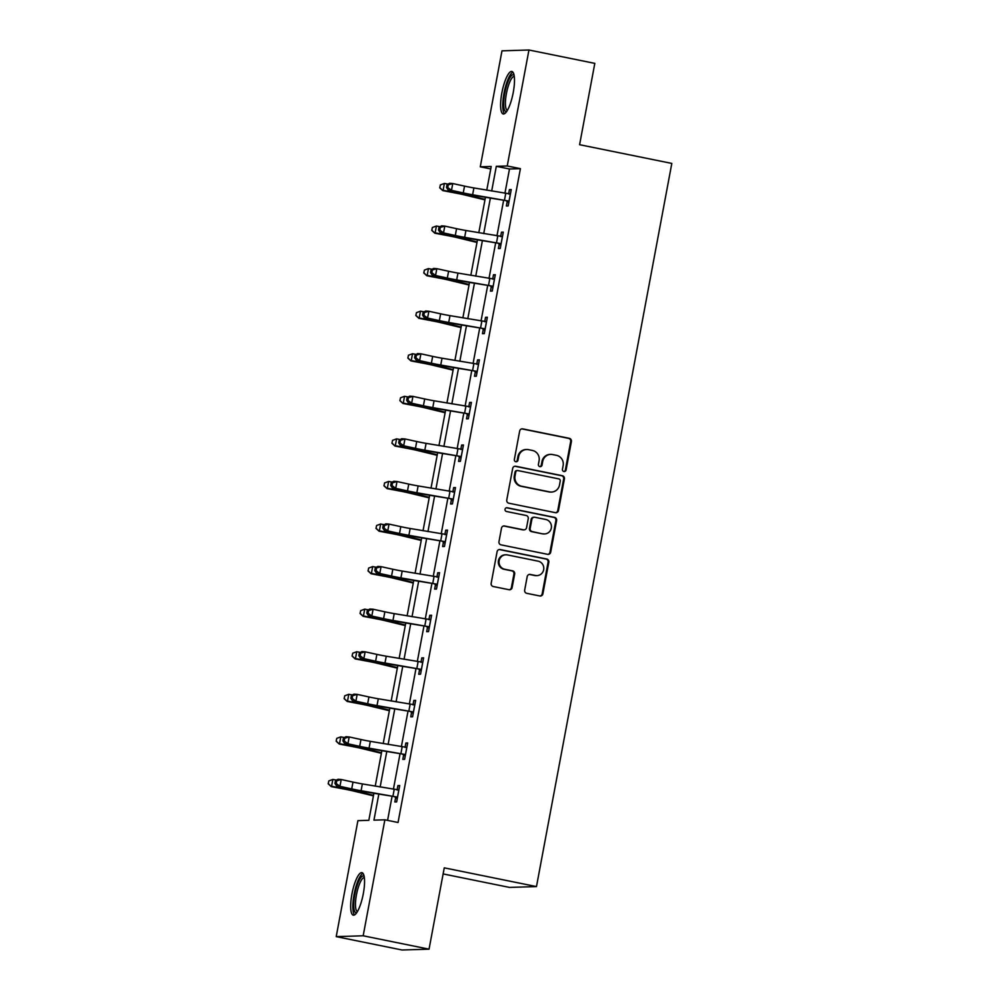 <?xml version="1.0" encoding="UTF-8"?>
<svg xmlns="http://www.w3.org/2000/svg" width="1000" height="1000" viewBox="0 0 1000 1000"><rect width="100%" height="100%" fill="white"/><g stroke="black" fill="none" stroke-linecap="round" stroke-linejoin="round"><path stroke-width="1.5" d="M563.913 471.512A1.913 1.85 88.2 0 0 566.075 470L571.4 441.55A2.725 2.637 88.2 0 0 569.312 438.338L522.762 428.888A2.725 2.637 88.2 0 0 519.675 431.037L514.35 459.5A1.913 1.85 88.2 0 0 516.225 461.775A1.913 1.85 88.2 0 0 517.975 460.238L518.663 456.55A8.738 8.425 88.2 0 1 528.538 449.663L532.425 450.45A8.738 8.425 88.2 0 1 539.087 460.7L538.4 464.387A1.913 1.85 88.2 0 0 540.275 466.662A1.913 1.85 88.2 0 0 542.025 465.125L542.712 461.438A8.738 8.425 88.2 0 1 552.587 454.55L556.475 455.337A8.738 8.425 88.2 0 1 563.138 465.588L562.45 469.275A1.913 1.85 88.2 0 0 563.913 471.512A1.913 1.85 88.2 0 0 565.35 470.025L570.675 441.562A2.725 2.637 88.2 0 0 568.587 438.363L522.038 428.913A2.725 2.637 88.2 0 0 521.812 428.875M515.85 461.75A1.913 1.85 88.2 0 0 517.238 460.262L517.925 456.575L518.663 456.55M539.9 466.637A1.913 1.85 88.2 0 0 541.287 465.138L541.987 461.463L542.712 461.438M351.925 894.087A21.688 5.55 101.5 0 1 361.925 872.65A21.688 5.55 101.5 0 1 363.3 893.737A21.688 5.55 101.5 0 1 353.288 915.163A21.688 5.55 101.5 0 1 351.925 894.087M501.863 92.888A21.688 5.55 101.5 0 1 511.863 71.45A21.688 5.55 101.5 0 1 513.237 92.537A21.688 5.55 101.5 0 1 503.225 113.975A21.688 5.55 101.5 0 1 501.863 92.888M524.675 590.112A2.725 2.637 88.2 0 0 526.75 593.325L539.812 595.975A2.725 2.637 88.2 0 0 542.9 593.825L548.812 562.212A2.725 2.637 88.2 0 0 546.737 559.012L500.175 549.55A2.725 2.637 88.2 0 0 497.088 551.712L491.175 583.312A2.725 2.637 88.2 0 0 493.263 586.525L509.038 589.725A2.725 2.637 88.2 0 0 512.125 587.575L514.663 574.038A2.725 2.637 88.2 0 0 512.575 570.837L504.75 569.25A7.3 7.05 88.2 0 1 505.863 554.788A7.3 7.05 88.2 0 1 507.438 554.925L538.075 561.15A7.3 7.05 88.2 0 1 536.962 575.612A7.3 7.05 88.2 0 1 535.4 575.475L530.288 574.438A2.725 2.637 88.2 0 0 527.2 576.587L524.675 590.112M490.75 168.938L480.275 166.812L501.987 50.838L528.95 50L594.812 63.375L579.6 144.7L671.812 163.425L536.475 886.575L444.263 867.85L429.05 949.163L363.175 935.788L336.213 936.625L357.912 820.65L368.85 820.312L373.888 793.388M528.95 50L507.238 165.975L496.312 166.312L491.688 191.025M378.8 794.237L373.95 820.15L384.875 819.812L398.05 822.487L520.413 168.65L507.238 165.975M384.875 819.812L363.175 935.788M555.4 512.675A2.725 2.637 88.2 0 0 558.488 510.513L564.4 478.913A2.725 2.637 88.2 0 0 562.325 475.712L515.775 466.25A2.725 2.637 88.2 0 0 512.688 468.4L506.763 500.012A2.725 2.637 88.2 0 0 508.85 503.212L555.4 512.675M556.613 520.562L550.7 552.175A2.725 2.637 88.2 0 1 547.612 554.325L501.062 544.862A2.725 2.637 88.2 0 1 498.975 541.663L501.5 528.138A2.725 2.637 88.2 0 1 504.588 525.988L523.475 529.812A2.725 2.637 88.2 0 0 526.562 527.663L528.237 518.688A2.725 2.637 88.2 0 0 526.15 515.487L506.5 511.5A1.913 1.85 88.2 0 1 506.788 507.713A1.913 1.85 88.2 0 1 507.2 507.75L554.525 517.362A2.725 2.637 88.2 0 1 556.613 520.562L555.887 520.588L549.963 552.188L550.7 552.175M443.125 873.925L509.513 887.412L536.475 886.575M520.413 168.65L509.487 168.988L504.925 193.325M503.575 200.55L496.962 235.888M495.613 243.125L489 278.463M487.65 285.688L481.025 321.025M479.675 328.263L473.062 363.6M471.712 370.825L465.1 406.175M463.75 413.4L457.125 448.738M455.775 455.975L449.162 491.312M447.812 498.537L441.2 533.888M439.85 541.112L433.225 576.45M431.875 583.688L425.262 619.025M423.913 626.25L417.3 661.587M415.938 668.825L409.325 704.163M407.975 711.388L401.362 746.737M400.012 753.962L393.4 789.3M392.038 796.538L387.587 820.362M507.2 201.55L506.362 205.987L508.188 205.925L511.25 189.55L509.425 189.613L508.612 193.988M499.225 244.125L498.4 248.55L500.225 248.5L503.288 232.125L501.463 232.188L500.65 236.55M491.262 286.7L490.438 291.125L492.25 291.062L495.312 274.7L493.5 274.75L492.675 279.125M483.3 329.263L482.463 333.7L484.288 333.638L487.35 317.262L485.525 317.325L484.712 321.7M475.325 371.838L474.5 376.262L476.325 376.213L479.387 359.837L477.562 359.888L476.737 364.263M467.362 414.4L466.525 418.837L468.35 418.775L471.413 402.413L469.6 402.463L468.775 406.838M459.387 456.975L458.562 461.4L460.387 461.35L463.45 444.975L461.625 445.037L460.812 449.412M451.425 499.55L450.6 503.975L452.425 503.925L455.487 487.55L453.663 487.6L452.837 491.975M443.462 542.112L442.625 546.55L444.45 546.487L447.512 530.112L445.7 530.175L444.875 534.55M435.487 584.688L434.663 589.113L436.488 589.062L439.55 572.688L437.725 572.737L436.912 577.112M429.137 628.337L427.475 627.225L426.7 631.688L428.525 631.625L431.587 615.262L429.762 615.312L428.938 619.688M419.562 669.825L418.725 674.262L420.55 674.2L423.612 657.825L421.8 657.887L420.975 662.262M413.2 713.487L411.55 712.362L410.763 716.825L412.587 716.775L415.65 700.4L413.825 700.45L413.013 704.825M403.625 754.963L402.8 759.4L404.613 759.338L407.688 742.962L405.863 743.025L405.037 747.4M395.662 797.537L394.825 801.963L396.65 801.912L399.712 785.537L397.9 785.6L397.075 789.975M429.05 949.163L402.075 950L336.213 936.625M486.775 190.175L491.213 166.475L480.275 166.812M375.238 786.15L381.85 750.812M383.2 743.587L389.825 708.238M391.175 701.012L397.788 665.675M399.137 658.438L405.75 623.1M407.113 615.875L413.725 580.538M415.075 573.3L421.688 537.962M423.038 530.737L429.65 495.387M431.012 488.162L437.625 452.825M438.975 445.588L445.588 410.25M446.938 403.025L453.55 367.675M454.913 360.45L461.525 325.112M462.875 317.875L469.487 282.538M470.838 275.312L477.45 239.975M478.812 232.738L485.425 197.4M490.337 198.25L483.725 233.588M482.362 240.825L475.75 276.163M474.4 283.387L467.788 318.738M466.438 325.962L459.825 361.3M458.462 368.537L451.85 403.875M450.5 411.1L443.888 446.45M442.537 453.675L435.925 489.012M434.562 496.238L427.95 531.587M426.6 538.812L419.988 574.15M418.638 581.388L412.025 616.725M410.662 623.95L404.05 659.3M402.7 666.525L396.087 701.862M394.738 709.1L388.113 744.438M386.763 751.663L380.15 787M509.487 168.988L496.312 166.312M509.425 189.613L511.175 189.963M501.463 232.188L503.212 232.537M493.5 274.75L495.238 275.1M485.525 317.325L487.275 317.675M477.562 359.888L479.312 360.25M469.6 402.463L471.337 402.812M461.625 445.037L463.375 445.387M453.663 487.6L455.412 487.962M445.7 530.175L447.438 530.525M437.725 572.737L439.475 573.1M429.762 615.312L431.512 615.662M421.8 657.887L423.537 658.238M413.825 700.45L415.575 700.812M405.863 743.025L407.6 743.375M397.9 785.6L399.637 785.95M550.712 454.387L549.987 454.412A8.738 8.425 88.2 0 0 541.987 461.463M526.663 449.5L525.938 449.525A8.738 8.425 88.2 0 0 517.925 456.575M555.625 512.7A2.725 2.637 88.2 0 0 557.762 510.538L563.675 478.938A2.725 2.637 88.2 0 0 561.587 475.725L515.037 466.275A2.725 2.637 88.2 0 0 514.825 466.238M560.237 481.125A1.913 1.85 88.2 0 0 558.775 478.875L517.913 470.575A1.913 1.85 88.2 0 0 515.75 472.088L515.025 475.975A8.738 8.425 88.2 0 0 521.7 486.225L549.625 491.9A8.738 8.425 88.2 0 0 559.513 485L560.237 481.125M517.5 470.55L516.775 470.562A1.913 1.85 88.2 0 0 515.025 472.113L515.75 472.088M551.5 492.05L550.775 492.075A8.738 8.425 88.2 0 1 548.9 491.925L520.962 486.25A8.738 8.425 88.2 0 1 514.3 475.988L515.025 472.113M547.825 554.362A2.725 2.637 88.2 0 0 549.963 552.188M524.062 529.862L523.325 529.888A2.725 2.637 88.2 0 1 522.737 529.837L503.862 526.013A2.725 2.637 88.2 0 0 503.638 525.975M555.887 520.588A2.725 2.637 88.2 0 0 553.8 517.388L506.475 507.762A1.913 1.85 88.2 0 0 506.425 507.762M543.062 533.8A7.3 7.05 88.2 0 0 551.425 527.225A7.3 7.05 88.2 0 0 545.737 519.462L534.95 517.275A2.725 2.637 88.2 0 0 531.862 519.425L530.175 528.4A2.725 2.637 88.2 0 0 532.263 531.6L542.337 533.825A7.3 7.05 88.2 0 0 543.9 533.95L544.625 533.925M534.362 517.225L533.638 517.25A2.725 2.637 88.2 0 0 531.125 519.45L531.862 519.425M542.337 533.825L531.538 531.625A2.725 2.637 88.2 0 1 529.45 528.425L531.125 519.45M536.962 575.612L536.237 575.638A7.3 7.05 88.2 0 1 534.663 575.5L529.562 574.462A2.725 2.637 88.2 0 0 529.338 574.425M505.863 554.788L505.138 554.812A7.3 7.05 88.2 0 0 504.025 569.275L504.75 569.25M509.263 589.763A2.725 2.637 88.2 0 0 511.4 587.587L513.925 574.062A2.725 2.637 88.2 0 0 511.85 570.862L504.025 569.275M540.037 596.013A2.725 2.637 88.2 0 0 542.175 593.85L548.088 562.238A2.725 2.637 88.2 0 0 546 559.038L499.45 549.575A2.725 2.637 88.2 0 0 499.237 549.538M484.963 199.875L464.862 195A13.9 0.812 -169.4 0 0 456.15 193.15L442.8 190.625L439.725 187.8L440.363 184.925L439.725 187.8M440.363 184.925L444.387 183.45L448.025 184.137M444.387 183.45L443.113 190.275L456.463 192.8A20.863 1.212 10.6 0 1 469.538 195.562L485.062 199.338M439.85 187.662L442.8 190.625M510.425 193.988L473.888 187.938A13.9 0.812 10.6 0 1 464.525 186.112L452.762 183.538L451.488 190.35L448.25 190.113L460.012 192.688A20.863 1.212 -169.4 0 0 474.062 195.425L508.25 200.987L472.612 194.762A13.9 0.812 10.6 0 1 463.25 192.925L451.488 190.35L447.762 187.55L448.275 184.825L446.987 184.725L446.475 187.45L447.762 187.55M508.25 200.987L509.012 201.5M508.75 194.013L510.487 193.663M508.8 202.638L506.4 201.038M446.987 184.725L449.525 183.287L452.762 183.538L448.275 184.825M446.475 187.45L448.25 190.113M506.662 111.475A18.775 4.8 101.5 0 1 503.925 98.85A18.775 4.8 101.5 0 1 510.188 77.263A18.775 4.8 101.5 0 1 514.062 75.1M514.263 76.35A17.375 4.45 -78.5 0 0 511.463 78.713A17.375 4.45 -78.5 0 0 505.85 97.137A17.375 4.45 -78.5 0 0 507.35 110.4M512.913 72.162A21.55 5.513 -78.5 0 0 510.262 74.912A21.55 5.513 -78.5 0 0 503.5 96.3A21.55 5.513 -78.5 0 0 504.475 113.725M356.725 912.663A18.775 4.8 101.5 0 1 354.8 894.488A18.775 4.8 101.5 0 1 364.113 876.287M364.325 877.55A17.375 4.45 -78.5 0 0 356.475 894.75A17.375 4.45 -78.5 0 0 357.413 911.587M362.975 873.363A21.55 5.513 -78.5 0 0 354.075 894.513A21.55 5.513 -78.5 0 0 354.538 914.925M476.987 242.45L456.9 237.562A13.9 0.812 -169.4 0 0 448.175 235.725L434.825 233.2L431.763 230.375L432.388 227.5L431.763 230.375M432.388 227.5L436.425 226.025L440.062 226.713M436.425 226.025L435.138 232.838L448.488 235.362A20.863 1.212 10.6 0 1 461.562 238.137L477.088 241.912M431.887 230.225L434.825 233.2M469.025 285.012L448.925 280.138A13.9 0.812 -169.4 0 0 440.213 278.288L426.863 275.763L423.787 272.938L424.425 270.075L423.787 272.938M424.425 270.075L428.45 268.587L432.088 269.275M428.45 268.587L427.175 275.413L440.525 277.938A20.863 1.212 10.6 0 1 453.6 280.712L469.125 284.475M423.913 272.8L426.863 275.763M502.45 236.55L465.925 230.5A13.9 0.812 10.6 0 1 456.562 228.675L444.8 226.1L443.525 232.925L440.275 232.688L452.05 235.263A20.863 1.212 -169.4 0 0 466.087 238L500.275 243.55L464.65 237.325A13.9 0.812 10.6 0 1 455.288 235.5L443.525 232.925L439.8 230.125L440.312 227.387L439.012 227.3L438.5 230.025L439.8 230.125M500.275 243.55L501.05 244.075M500.775 236.588L502.512 236.238M500.838 245.212L498.438 243.612M439.012 227.3L441.562 225.863L444.8 226.1L440.312 227.387M438.5 230.025L440.275 232.688M494.487 279.125L457.962 273.075A13.9 0.812 10.6 0 1 448.6 271.25L436.825 268.675L435.55 275.5L432.312 275.25L444.075 277.825A20.863 1.212 -169.4 0 0 458.125 280.562L492.312 286.125L456.688 279.9A13.9 0.812 10.6 0 1 447.312 278.075L435.55 275.5L431.838 272.688L432.35 269.962L431.05 269.862L430.538 272.6L431.838 272.688M492.312 286.125L493.088 286.637L494.438 279.137M492.812 279.15L494.55 278.8M492.875 287.775L490.462 286.188M431.05 269.862L433.587 268.438L436.825 268.675L432.35 269.962M430.538 272.6L432.312 275.25M461.062 327.587L440.962 322.713A13.9 0.812 -169.4 0 0 432.25 320.863L418.9 318.337L415.825 315.512L416.463 312.638L415.825 315.512M416.463 312.638L420.487 311.163L424.125 311.85M420.487 311.163L419.212 317.987L432.562 320.513A20.863 1.212 10.6 0 1 445.625 323.275L461.163 327.05M415.95 315.375L418.9 318.337M453.088 370.15L433 365.275A13.9 0.812 -169.4 0 0 424.275 363.425L410.925 360.9L407.863 358.075L408.488 355.213L407.863 358.075M408.488 355.213L412.525 353.725L416.163 354.425M412.525 353.725L411.238 360.55L424.588 363.075A20.863 1.212 10.6 0 1 437.663 365.85L453.188 369.613M407.987 357.938L410.925 360.9M445.125 412.725L425.025 407.85A13.9 0.812 -169.4 0 0 416.312 406L402.962 403.475L399.888 400.65L400.525 397.788L399.888 400.65M400.525 397.788L404.55 396.3L408.188 396.987M404.55 396.3L403.275 403.125L416.625 405.65A20.863 1.212 10.6 0 1 429.7 408.413L445.225 412.188M400.012 400.513L402.962 403.475M486.525 321.7L449.988 315.65A13.9 0.812 10.6 0 1 440.625 313.825L428.862 311.25L427.587 318.062L424.35 317.825L436.112 320.4A20.863 1.212 -169.4 0 0 450.163 323.137L484.35 328.7L448.713 322.463A13.9 0.812 10.6 0 1 439.35 320.637L427.587 318.062L423.862 315.262L424.375 312.538L423.088 312.438L422.575 315.163L423.862 315.262M484.35 328.7L485.112 329.212M484.85 321.725L486.587 321.375M484.9 330.35L482.5 328.75M423.088 312.438L425.625 311L428.862 311.25L424.375 312.538M422.575 315.163L424.35 317.825M478.55 364.263L442.025 358.212A13.9 0.812 10.6 0 1 432.663 356.388L420.9 353.812L419.625 360.637L416.375 360.4L428.15 362.975A20.863 1.212 -169.4 0 0 442.188 365.712L476.375 371.262L440.75 365.037A13.9 0.812 10.6 0 1 431.388 363.212L419.625 360.637L415.9 357.837L416.413 355.1L415.112 355.012L414.6 357.738L415.9 357.837M476.375 371.262L477.15 371.775L478.5 364.275M476.875 364.288L478.612 363.95M476.938 372.925L474.538 371.325M415.112 355.012L417.65 353.575L420.9 353.812L416.413 355.1M414.6 357.738L416.375 360.4M470.588 406.838L434.062 400.788A13.9 0.812 10.6 0 1 424.7 398.963L412.925 396.388L411.65 403.212L408.413 402.962L420.175 405.538A20.863 1.212 -169.4 0 0 434.225 408.275L468.413 413.837L432.788 407.612A13.9 0.812 10.6 0 1 423.413 405.788L411.65 403.212L407.938 400.4L408.45 397.675L407.15 397.575L406.637 400.3L407.938 400.4M468.413 413.837L469.188 414.35M468.913 406.863L470.65 406.512M468.963 415.487L466.562 413.888M407.15 397.575L409.688 396.138L412.925 396.388L408.45 397.675M406.637 400.3L408.413 402.962M462.625 449.4L426.087 443.363A13.9 0.812 10.6 0 1 416.725 441.525L404.963 438.95L403.688 445.775L400.45 445.538L412.212 448.113A20.863 1.212 -169.4 0 0 426.262 450.85L460.45 456.413L424.812 450.175A13.9 0.812 10.6 0 1 415.45 448.35L403.688 445.775L399.963 442.975L400.475 440.25L399.188 440.15L398.675 442.875L399.963 442.975M460.45 456.413L461.213 456.925M460.95 449.438L462.688 449.087M461 458.062L458.6 456.463M399.188 440.15L401.725 438.713L404.963 438.95L400.475 440.25M398.675 442.875L400.45 445.538M452.475 498.975L453.2 499.462L454.6 491.987L418.125 485.925A13.9 0.812 10.6 0 1 408.762 484.1L397 481.525L395.712 488.35L392.475 488.1L404.25 490.675A20.863 1.212 -169.4 0 0 418.288 493.425L452.475 498.975L416.85 492.75A13.9 0.812 10.6 0 1 407.488 490.925L395.712 488.35L392 485.538L392.512 482.812L391.213 482.713L390.7 485.45L392 485.538M452.975 492L454.712 491.662M453.038 500.637L450.637 499.038M391.213 482.713L393.75 481.287L397 481.525L392.512 482.812M390.7 485.45L392.475 488.1M446.688 534.55L410.163 528.5A13.9 0.812 10.6 0 1 400.8 526.675L389.025 524.1L387.75 530.913L384.513 530.675L396.275 533.25A20.863 1.212 -169.4 0 0 410.325 535.988L444.513 541.55L408.888 535.325A13.9 0.812 10.6 0 1 399.513 533.488L387.75 530.913L384.038 528.112L384.55 525.388L383.25 525.288L382.738 528.013L384.038 528.112M444.513 541.55L445.288 542.062M445.012 534.575L446.75 534.225M445.062 543.2L442.663 541.6M383.25 525.288L385.788 523.85L389.025 524.1L384.55 525.388M382.738 528.013L384.513 530.675M438.725 577.112L402.188 571.062A13.9 0.812 10.6 0 1 392.825 569.237L381.062 566.663L379.787 573.488L376.55 573.25L388.312 575.825A20.863 1.212 -169.4 0 0 402.362 578.562L436.538 584.113L400.913 577.888A13.9 0.812 10.6 0 1 391.55 576.062L379.787 573.488L376.062 570.688L376.575 567.95L375.288 567.863L374.775 570.588L376.062 570.688M436.538 584.113L437.312 584.625M437.05 577.15L438.775 576.8M437.1 585.775L434.7 584.175M375.288 567.863L377.825 566.425L381.062 566.663L376.575 567.95M374.775 570.588L376.55 573.25M430.75 619.688L394.225 613.638A13.9 0.812 10.6 0 1 384.862 611.812L373.1 609.237L371.812 616.062L368.575 615.812L380.35 618.387A20.863 1.212 -169.4 0 0 394.387 621.125L428.575 626.688L392.95 620.462A13.9 0.812 10.6 0 1 383.587 618.638L371.812 616.062L368.1 613.25L368.612 610.525L367.312 610.425L366.8 613.162L368.1 613.25M428.575 626.688L429.35 627.2M429.075 619.712L430.812 619.362M427.475 627.225L426.737 626.75M367.312 610.425L369.85 609L373.1 609.237L368.612 610.525M366.8 613.162L368.575 615.812M422.788 662.262L386.262 656.213A13.9 0.812 10.6 0 1 376.887 654.388L365.125 651.812L363.85 658.625L360.613 658.388L372.375 660.962A20.863 1.212 -169.4 0 0 386.425 663.7L420.613 669.262L384.988 663.025A13.9 0.812 10.6 0 1 375.613 661.2L363.85 658.625L360.138 655.825L360.65 653.1L359.35 653L358.837 655.725L360.138 655.825M420.613 669.262L421.375 669.775M421.112 662.288L422.85 661.938M421.163 670.913L418.762 669.312M359.35 653L361.887 651.562L365.125 651.812L360.65 653.1M358.837 655.725L360.613 658.388M414.825 704.825L378.288 698.775A13.9 0.812 10.6 0 1 368.925 696.95L357.163 694.375L355.887 701.2L352.65 700.962L364.412 703.538A20.863 1.212 -169.4 0 0 378.462 706.275L412.638 711.825L377.013 705.6A13.9 0.812 10.6 0 1 367.65 703.775L355.887 701.2L352.163 698.4L352.675 695.662L351.388 695.575L350.875 698.3L352.163 698.4M412.638 711.825L413.413 712.337M413.15 704.85L414.875 704.513M411.55 712.362L410.8 711.888M351.388 695.575L353.925 694.137L357.163 694.375L352.675 695.662M350.875 698.3L352.65 700.962M406.85 747.4L370.325 741.35A13.9 0.812 10.6 0 1 360.962 739.525L349.2 736.95L347.912 743.775L344.675 743.525L356.438 746.1A20.863 1.212 -169.4 0 0 370.487 748.838L404.675 754.4L369.05 748.175A13.9 0.812 10.6 0 1 359.688 746.35L347.912 743.775L344.2 740.962L344.712 738.238L343.413 738.138L342.9 740.863L344.2 740.962M404.675 754.4L405.45 754.912M405.175 747.425L406.912 747.075M405.238 756.05L402.837 754.45M343.413 738.138L345.95 736.7L349.2 736.95L344.712 738.238M342.9 740.863L344.675 743.525M398.888 789.963L362.362 783.925A13.9 0.812 10.6 0 1 352.987 782.087L341.225 779.513L339.95 786.338L336.712 786.1L348.475 788.675A20.863 1.212 -169.4 0 0 362.525 791.413L396.712 796.975L361.087 790.738A13.9 0.812 10.6 0 1 351.712 788.913L339.95 786.338L336.238 783.538L336.75 780.812L335.45 780.713L334.938 783.438L336.238 783.538M396.712 796.975L397.475 797.487M397.212 790L398.95 789.65M397.262 798.625L394.862 797.025M335.45 780.713L337.987 779.275L341.225 779.513L336.75 780.812M334.938 783.438L336.712 786.1M437.163 455.3L417.062 450.412A13.9 0.812 -169.4 0 0 408.35 448.575L395 446.05L391.925 443.225L392.562 440.35L391.925 443.225M392.562 440.35L396.587 438.875L400.225 439.562M396.587 438.875L395.312 445.688L408.663 448.225A20.863 1.212 10.6 0 1 421.725 450.988L437.262 454.762M392.05 443.075L395 446.05M429.188 497.863L409.087 492.987A13.9 0.812 -169.4 0 0 400.375 491.138L387.025 488.612L383.963 485.788L384.588 482.925L383.963 485.788M384.588 482.925L388.625 481.438L392.262 482.125M388.625 481.438L387.337 488.263L400.688 490.788A20.863 1.212 10.6 0 1 413.762 493.562L429.288 497.325M384.087 485.65L387.025 488.612M421.225 540.438L401.125 535.562A13.9 0.812 -169.4 0 0 392.413 533.713L379.062 531.188L375.988 528.362L376.625 525.487L375.988 528.362M376.625 525.487L380.65 524.012L384.288 524.7M380.65 524.012L379.375 530.837L392.725 533.362A20.863 1.212 10.6 0 1 405.8 536.125L421.325 539.9M376.112 528.225L379.062 531.188M413.263 583.013L393.162 578.125A13.9 0.812 -169.4 0 0 384.45 576.287L371.1 573.75L368.025 570.938L368.663 568.062L368.025 570.938M368.663 568.062L372.688 566.587L376.325 567.275M372.688 566.587L371.413 573.4L384.762 575.925A20.863 1.212 10.6 0 1 397.825 578.7L413.363 582.475M368.15 570.788L371.1 573.75M405.288 625.575L385.188 620.7A13.9 0.812 -169.4 0 0 376.475 618.85L363.125 616.325L360.062 613.5L360.688 610.638L360.062 613.5M360.688 610.638L364.725 609.15L368.35 609.837M364.725 609.15L363.438 615.975L376.788 618.5A20.863 1.212 10.6 0 1 389.862 621.275L405.387 625.037M360.188 613.362L363.125 616.325M397.325 668.15L377.225 663.275A13.9 0.812 -169.4 0 0 368.512 661.425L355.163 658.9L352.088 656.075L352.725 653.2L352.088 656.075M352.725 653.2L356.75 651.725L360.387 652.412M356.75 651.725L355.475 658.55L368.825 661.075A20.863 1.212 10.6 0 1 381.9 663.838L397.425 667.613M352.212 655.938L355.163 658.9M389.363 710.713L369.263 705.837A13.9 0.812 -169.4 0 0 360.55 703.988L347.2 701.462L344.125 698.637L344.762 695.775L344.125 698.637M344.762 695.775L348.787 694.287L352.425 694.975M348.787 694.287L347.512 701.112L360.863 703.637A20.863 1.212 10.6 0 1 373.925 706.413L389.462 710.175M344.25 698.5L347.2 701.462M381.388 753.288L361.287 748.413A13.9 0.812 -169.4 0 0 352.575 746.562L339.225 744.038L336.15 741.213L336.788 738.337L336.15 741.213M336.788 738.337L340.812 736.862L344.45 737.55M340.812 736.862L339.538 743.688L352.887 746.213A20.863 1.212 10.6 0 1 365.962 748.975L381.488 752.75M336.275 741.075L339.225 744.038M373.425 795.863L353.325 790.975A13.9 0.812 -169.4 0 0 344.613 789.137L331.262 786.612L328.188 783.787L328.825 780.913L328.188 783.787M328.825 780.913L332.85 779.438L336.488 780.125M332.85 779.438L331.575 786.25L344.925 788.787A20.863 1.212 10.6 0 1 358 791.55L373.525 795.325M328.312 783.637L331.262 786.612M565.35 470.025L566.075 470M517.238 460.262L517.975 460.238M541.287 465.138L542.025 465.125M522.038 428.913L522.762 428.888M568.587 438.363L569.312 438.338M570.675 441.562L571.4 441.55M515.037 466.275L515.775 466.25M561.587 475.725L562.325 475.712M563.675 478.938L564.4 478.913M557.762 510.538L558.488 510.513M514.3 475.988L515.025 475.975M520.962 486.25L521.7 486.225M548.9 491.925L549.625 491.9M503.862 526.013L504.588 525.988M522.737 529.837L523.475 529.812M506.475 507.762L507.2 507.75M553.8 517.388L554.525 517.362M529.45 528.425L530.175 528.4M531.538 531.625L532.263 531.6M529.562 574.462L530.288 574.438M534.663 575.5L535.4 575.475M511.85 570.862L512.575 570.837M513.925 574.062L514.663 574.038M511.4 587.587L512.125 587.575M499.45 549.575L500.175 549.55M546 559.038L546.737 559.012M548.088 562.238L548.812 562.212M542.175 593.85L542.9 593.825M456.613 191.95L456.463 192.8M469.7 194.638L469.538 195.562M508.963 201.462L510.363 194M472.612 194.762L473.888 187.938M463.25 192.925L464.525 186.112M504.462 200.287L505.737 193.463M448.65 234.513L448.488 235.362M461.737 237.213L461.562 238.137M440.688 277.087L440.525 277.938M453.775 279.788L453.6 280.712M501 244.037L502.4 236.562M464.65 237.325L465.925 230.5M455.288 235.5L456.562 228.675M496.488 242.85L497.762 236.025M456.688 279.9L457.962 273.075M447.312 278.075L448.6 271.25M488.525 285.425L489.8 278.6M432.713 319.662L432.562 320.513M445.8 322.35L445.625 323.275M424.75 362.225L424.588 363.075M437.837 364.925L437.663 365.85M416.788 404.8L416.625 405.65M429.875 407.5L429.7 408.413M485.062 329.175L486.463 321.712M448.713 322.463L449.988 315.65M439.35 320.637L440.625 313.825M480.562 327.987L481.838 321.175M440.75 365.037L442.025 358.212M431.388 363.212L432.663 356.388M472.587 370.562L473.862 363.738M469.137 414.312L470.538 406.85M432.788 407.612L434.062 400.788M423.413 405.788L424.7 398.963M464.625 413.137L465.9 406.312M461.163 456.887L462.562 449.412M424.812 450.175L426.087 443.363M415.45 448.35L416.725 441.525M456.662 455.7L457.938 448.875M416.85 492.75L418.125 485.925M407.488 490.925L408.762 484.1M448.688 498.275L449.963 491.45M445.238 542.025L446.625 534.562M408.888 535.325L410.163 528.5M399.513 533.488L400.8 526.675M440.725 540.85L442 534.025M437.262 584.6L438.663 577.125M400.913 577.888L402.188 571.062M391.55 576.062L392.825 569.237M432.762 583.413L434.038 576.587M429.3 627.163L430.7 619.7M392.95 620.462L394.225 613.638M383.587 618.638L384.862 611.812M424.787 625.988L426.062 619.163M421.337 669.737L422.725 662.275M384.988 663.025L386.262 656.213M375.613 661.2L376.887 654.388M416.825 668.55L418.1 661.737M413.363 712.312L414.762 704.837M377.013 705.6L378.288 698.775M367.65 703.775L368.925 696.95M408.85 711.125L410.138 704.3M405.4 754.875L406.8 747.412M369.05 748.175L370.325 741.35M359.688 746.35L360.962 739.525M400.887 753.7L402.163 746.875M397.438 797.45L398.825 789.975M361.087 790.738L362.362 783.925M351.712 788.913L352.987 782.087M392.925 796.263L394.2 789.438M408.812 447.362L408.663 448.225M421.9 450.062L421.725 450.988M400.85 489.938L400.688 490.788M413.938 492.638L413.762 493.562M392.887 532.513L392.725 533.362M405.975 535.2L405.8 536.125M384.913 575.075L384.762 575.925M398 577.775L397.825 578.7M376.95 617.65L376.788 618.5M390.037 620.35L389.862 621.275M368.988 660.212L368.825 661.075M382.075 662.913L381.9 663.838M361.012 702.788L360.863 703.637M374.1 705.487L373.925 706.413M353.05 745.362L352.887 746.213M366.138 748.062L365.962 748.975M345.087 787.925L344.925 788.787M358.175 790.625L358 791.55"/></g></svg>
